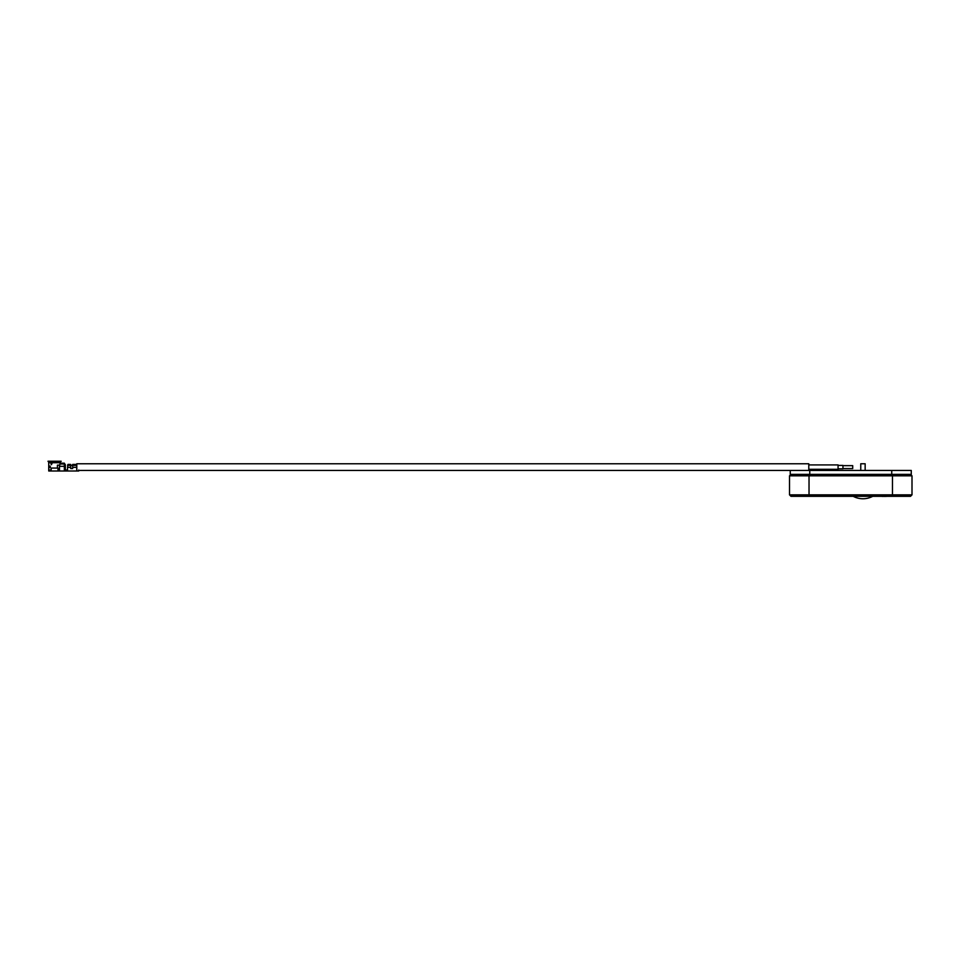 <?xml version="1.0" encoding="UTF-8"?>
<svg xmlns="http://www.w3.org/2000/svg" width="960" height="960" viewBox="0 0 960 960"><rect width="100%" height="100%" fill="white"/><g stroke="black" fill="none" stroke-linecap="round" stroke-linejoin="round"><path stroke-width="1.44" d="M860.76 463.764L865.152 463.764L860.76 463.764L860.76 470.352M890.04 496.32L811.476 496.32M910.536 474.36L912 475.824L912 494.856L912 475.824L809.028 475.824L809.028 494.856L789.516 494.856L789.516 475.824L790.98 474.36M809.028 496.32L809.028 494.856L912 494.856L910.536 496.32L790.98 496.32L789.516 494.856M809.028 474.36L809.028 475.824L789.516 475.824M884.616 496.368L886.596 496.368M882.588 496.416L884.136 496.368M884.136 496.416L885.696 496.416M882.132 496.416L883.428 496.368M856.86 470.448L876.816 470.448M78.744 470.46L790.248 470.46L790.248 474.36L911.268 474.36L911.268 470.46L891.744 470.46L891.744 474.36M790.248 470.46L891.744 470.46M842.952 470.448L855.144 470.448M76.308 464.412L72.648 464.436L72.648 465.384L73.128 464.412L76.788 464.436L76.788 465.384L76.788 463.764L808.788 463.764L808.788 470.46L842.376 470.46M816.264 470.448L812.868 470.46M812.784 470.448L809.376 470.46M809.292 470.448L805.008 470.46M804.96 470.448L800.664 470.46M896.64 470.448L884.088 470.448M883.62 470.448L877.296 470.448M864.708 470.448L868.872 470.46M864.264 470.448L862.668 470.46M842.604 470.448L856.14 470.448M862.572 470.448L856.476 470.46M70.692 465.408L72.648 465.408M808.788 469.308L838.068 469.308L838.068 464.916L808.788 464.916M838.068 468.816L842.952 468.816L842.952 465.408L838.068 465.408M842.952 468.576L852.708 468.576L852.708 465.648L842.952 465.648M60.396 463.8L60.396 462.708L52.32 462.708L51.456 464.652L51.3 461.244L50.676 461.244L51.048 462.708L48.732 462.708L48.732 471L58.008 471L58.008 468.072L51.168 468.072L51.168 471M50.676 461.244L48 461.244A2.436 2.436 0 0 1 48.732 462.708M57.42 468.072L57.42 465.144L59.472 465.144M78.744 470.028L78.744 471L64.344 471L64.344 466.332L59.472 466.332L59.472 471L64.344 471M59.472 471L59.472 470.028M58.008 470.028L58.98 471M76.788 467.34L72.648 467.34L72.648 465.384L76.788 465.384L76.788 471M65.328 471L65.328 470.028L65.328 471L65.328 470.028L66.3 470.028L66.3 471M67.524 467.34L68.004 464.412L70.692 464.436L70.692 467.34L67.524 467.34L67.524 470.028L66.3 470.028M76.788 470.028L77.28 471M70.692 467.34L70.692 468.564L72.648 468.564L72.648 467.34M68.004 464.412L67.524 465.384L70.692 465.384M51.048 464.172L51.048 462.708M51.168 470.028L49.068 470.028L49.068 471M50.232 466.116L49.068 466.116L49.068 467.58L50.232 467.58L50.232 466.116M65.328 466.332L65.328 470.028L65.328 464.94L65.328 466.332L64.344 466.332L64.344 464.004A0.972 0.924 0 0 1 65.328 464.94L64.344 463.188L59.952 464.004L64.344 464.004L64.344 463.188L61.908 463.188M59.472 466.332L59.952 464.004M52.32 462.708L51.948 461.244L61.14 461.244L60.396 462.708L61.14 461.244M59.472 469.536L58.008 469.536M57.756 471L61.668 471M53.676 471.048L52.788 471M52.884 471L56.388 471M51.3 461.244L51.948 461.244M892.476 496.32L892.476 474.36M809.76 470.46L809.76 474.36M49.692 466.116L49.692 467.58M865.152 463.764L865.152 470.352M853.284 496.368A20.736 20.736 0 0 0 872.628 496.368"/></g></svg>
